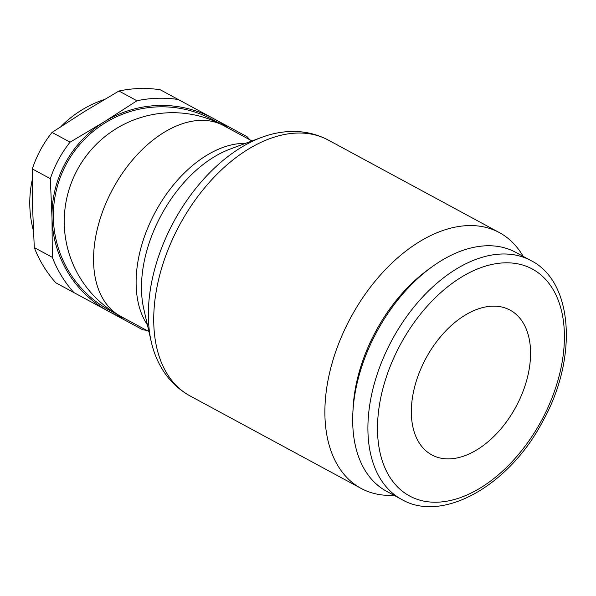<?xml version="1.0" encoding="UTF-8"?>
<svg xmlns="http://www.w3.org/2000/svg" width="596" height="596" viewBox="0 0 596 596"><rect width="100%" height="100%" fill="white"/><g stroke="black" fill="none" stroke-linecap="round" stroke-linejoin="round"><path stroke-width="0.89" d="M70.075 142.176A116.593 115.818 118.4 0 0 58.579 159.549A116.593 115.818 118.4 0 0 50.34 178.673L52.016 218.367A109.731 109.008 -61.6 0 1 65.269 163.162A109.731 109.008 -61.6 0 1 104.211 121.845L70.075 142.176L52.046 132.424L84.796 111.348L118.932 91.017A116.593 115.818 -61.6 0 1 160.197 89.743L178.226 99.487A116.593 115.818 118.4 0 0 136.961 100.761L104.211 121.845A109.731 109.008 -61.6 0 1 213.346 118.477A109.731 109.008 -61.6 0 1 227.806 127.857M73.844 292.547L108.964 311.537A109.731 109.008 -61.6 0 1 52.016 218.367L52.306 257.316A116.593 115.818 118.4 0 0 73.844 292.547L55.815 282.795A116.593 115.818 -61.6 0 1 34.285 247.571L32.601 207.87L32.311 168.929A116.593 115.818 -61.6 0 1 40.55 149.797A116.593 115.818 -61.6 0 1 52.046 132.424M61.075 126.456A108.36 107.645 -61.6 0 1 104.337 99.517M252.019 140.947L223.597 125.577A108.36 67.311 118.4 0 0 112.845 188.887A108.36 67.311 118.4 0 0 120.519 316.223L109.612 310.33A108.36 107.645 -61.6 0 1 66.469 163.811A108.36 107.645 -61.6 0 1 212.697 119.684L223.597 125.577A108.36 107.645 118.4 0 0 77.368 169.704A108.36 107.645 118.4 0 0 120.519 316.223L148.933 331.585M530.865 260.534L515.644 252.302A135.799 84.349 118.4 0 0 431.631 267.12A135.799 84.349 118.4 0 0 376.858 331.637A135.799 84.349 118.4 0 0 352.862 412.797A135.799 84.349 118.4 0 0 386.469 491.208L401.689 499.441C442.478 523.43 509.312 485.554 542.762 421.29C578.18 358.121 573.248 281.521 530.865 260.534A135.799 84.349 118.4 0 0 392.079 339.869A135.799 84.349 118.4 0 0 401.689 499.441M431.631 267.12L427.921 269.824A129.004 80.132 118.4 0 0 375.882 331.108A129.004 80.132 118.4 0 0 353.093 408.208L352.862 412.797M523.184 256.377A145.394 90.316 118.4 0 0 499.359 232.582A145.394 90.316 118.4 0 0 350.761 317.526A145.394 90.316 118.4 0 0 361.049 488.377A145.394 90.316 118.4 0 0 394.008 495.283M189.893 395.833A145.394 90.316 118.4 0 1 179.605 224.983A145.394 90.316 118.4 0 1 328.202 140.038C312.341 131.731 295.013 129.451 276.216 133.184A142.496 88.506 118.4 0 0 261.838 137.296A142.496 88.506 118.4 0 0 173.719 221.801A142.496 88.506 118.4 0 0 151.265 341.806A142.496 88.506 118.4 0 0 155.69 356.088C162.857 373.863 174.263 387.109 189.893 395.833L361.049 488.377M261.838 137.296L230.086 149.089A111.266 69.114 118.4 0 0 161.285 215.074A111.266 69.114 118.4 0 0 143.748 308.78L151.265 341.806M425.991 358.203A82.3 51.122 -61.6 0 1 510.102 310.121A82.3 51.122 -61.6 0 1 515.927 406.83A82.3 51.122 -61.6 0 1 431.817 454.912A82.3 51.122 -61.6 0 1 425.991 358.203M33.406 230.704A108.36 107.645 -61.6 0 1 32.258 179.746M124.728 318.502A109.731 109.008 -61.6 0 1 108.964 311.537L142.697 329.774A116.593 115.818 118.4 0 0 146.519 330.281M249.597 139.643A116.593 115.818 118.4 0 0 247.079 136.722L178.226 99.487M118.932 91.017L136.961 100.761M32.311 168.929L50.34 178.673M52.306 257.316L34.285 247.571M409.601 495.999A129.004 80.132 118.4 0 0 541.444 420.627A129.004 80.132 118.4 0 0 532.317 269.034A129.004 80.132 118.4 0 0 400.467 344.406A129.004 80.132 118.4 0 0 409.601 495.999M245.507 143.36A108.36 67.311 118.4 0 0 155.4 211.893A108.36 67.311 118.4 0 0 147.398 324.82M328.202 140.038L499.359 232.582"/></g></svg>
